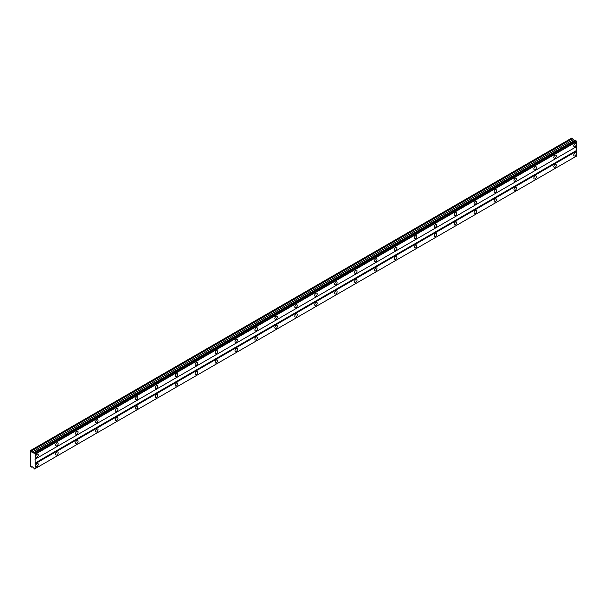 <?xml version="1.0" encoding="UTF-8"?>
<svg xmlns="http://www.w3.org/2000/svg" width="607" height="607" viewBox="0 0 607 607"><rect width="100%" height="100%" fill="white"/><g stroke="black" fill="none" stroke-linecap="round" stroke-linejoin="round"><path stroke-width="0.91" d="M34.553 452.875L575.876 140.346L575.436 140.096L33.984 452.67A0.774 0.448 60 0 1 33.37 452.89L30.35 450.644L30.35 466.366L31.336 467.124L31.898 466.548L33.37 467.602A0.774 0.448 60 0 1 33.984 468.536L34.69 468.908A0.774 0.448 60 0 1 35.153 468.634L35.153 453.915A0.774 0.448 60 0 1 34.69 453.103L33.984 452.67M574.806 140.429A0.774 0.448 60 0 1 574.692 140.361L573.213 139.709L571.832 138.017L30.517 450.546M574.988 146.644A1.76 1.017 120 0 0 576.142 145.096A1.76 1.017 120 0 0 575.868 143.684A1.76 1.017 120 0 0 574.988 143.768A1.76 1.017 120 0 0 573.843 145.323A1.76 1.017 120 0 0 574.108 146.735A1.76 1.017 120 0 0 574.988 146.644M36.989 457.253A1.76 1.017 120 0 0 38.142 455.705A1.76 1.017 120 0 0 37.869 454.294A1.76 1.017 120 0 0 36.989 454.377A1.76 1.017 120 0 0 35.843 455.933A1.76 1.017 120 0 0 36.109 457.344A1.76 1.017 120 0 0 36.989 457.253M56.921 445.75A1.76 1.017 120 0 0 58.067 444.203A1.76 1.017 120 0 0 57.802 442.791A1.76 1.017 120 0 0 56.921 442.875A1.76 1.017 120 0 0 55.768 444.43A1.76 1.017 120 0 0 56.034 445.842A1.76 1.017 120 0 0 56.921 445.75M76.846 434.248A1.76 1.017 120 0 0 77.992 432.692A1.76 1.017 120 0 0 77.726 431.281A1.76 1.017 120 0 0 76.846 431.372A1.76 1.017 120 0 0 75.693 432.92A1.76 1.017 120 0 0 75.966 434.331A1.76 1.017 120 0 0 76.846 434.248M96.771 422.745A1.76 1.017 120 0 0 97.917 421.19A1.76 1.017 120 0 0 97.651 419.778A1.76 1.017 120 0 0 96.771 419.869A1.76 1.017 120 0 0 95.618 421.417A1.76 1.017 120 0 0 95.891 422.829A1.76 1.017 120 0 0 96.771 422.745M116.696 411.243A1.76 1.017 120 0 0 117.849 409.687A1.76 1.017 120 0 0 117.576 408.276A1.76 1.017 120 0 0 116.696 408.367A1.76 1.017 120 0 0 115.542 409.915A1.76 1.017 120 0 0 115.816 411.326A1.76 1.017 120 0 0 116.696 411.243M136.621 399.732A1.76 1.017 120 0 0 137.774 398.184A1.76 1.017 120 0 0 137.501 396.773A1.76 1.017 120 0 0 136.621 396.857A1.76 1.017 120 0 0 135.467 398.412A1.76 1.017 120 0 0 135.74 399.823A1.76 1.017 120 0 0 136.621 399.732M156.545 388.23A1.76 1.017 120 0 0 157.699 386.682A1.76 1.017 120 0 0 157.425 385.27A1.76 1.017 120 0 0 156.545 385.354A1.76 1.017 120 0 0 155.4 386.909A1.76 1.017 120 0 0 155.665 388.321A1.76 1.017 120 0 0 156.545 388.23M176.47 376.727A1.76 1.017 120 0 0 177.623 375.172A1.76 1.017 120 0 0 177.35 373.76A1.76 1.017 120 0 0 176.47 373.851A1.76 1.017 120 0 0 175.324 375.407A1.76 1.017 120 0 0 175.59 376.818A1.76 1.017 120 0 0 176.47 376.727M196.395 365.224A1.76 1.017 120 0 0 197.548 363.669A1.76 1.017 120 0 0 197.283 362.258A1.76 1.017 120 0 0 196.395 362.349A1.76 1.017 120 0 0 195.249 363.897A1.76 1.017 120 0 0 195.515 365.308A1.76 1.017 120 0 0 196.395 365.224M216.327 353.722A1.76 1.017 120 0 0 217.473 352.166A1.76 1.017 120 0 0 217.207 350.755A1.76 1.017 120 0 0 216.327 350.846A1.76 1.017 120 0 0 215.174 352.394A1.76 1.017 120 0 0 215.447 353.805A1.76 1.017 120 0 0 216.327 353.722M236.252 342.211A1.76 1.017 120 0 0 237.398 340.664A1.76 1.017 120 0 0 237.132 339.252A1.76 1.017 120 0 0 236.252 339.336A1.76 1.017 120 0 0 235.099 340.891A1.76 1.017 120 0 0 235.372 342.302A1.76 1.017 120 0 0 236.252 342.211M256.177 330.709A1.76 1.017 120 0 0 257.33 329.161A1.76 1.017 120 0 0 257.057 327.75A1.76 1.017 120 0 0 256.177 327.833A1.76 1.017 120 0 0 255.023 329.389A1.76 1.017 120 0 0 255.297 330.8A1.76 1.017 120 0 0 256.177 330.709M276.102 319.206A1.76 1.017 120 0 0 277.255 317.658A1.76 1.017 120 0 0 276.982 316.247A1.76 1.017 120 0 0 276.102 316.33A1.76 1.017 120 0 0 274.948 317.886A1.76 1.017 120 0 0 275.221 319.297A1.76 1.017 120 0 0 276.102 319.206M296.026 307.703A1.76 1.017 120 0 0 297.18 306.148A1.76 1.017 120 0 0 296.906 304.737A1.76 1.017 120 0 0 296.026 304.828A1.76 1.017 120 0 0 294.881 306.376A1.76 1.017 120 0 0 295.146 307.787A1.76 1.017 120 0 0 296.026 307.703M315.951 296.201A1.76 1.017 120 0 0 317.104 294.645A1.76 1.017 120 0 0 316.831 293.234A1.76 1.017 120 0 0 315.951 293.325A1.76 1.017 120 0 0 314.805 294.873A1.76 1.017 120 0 0 315.071 296.284A1.76 1.017 120 0 0 315.951 296.201M335.876 284.698A1.76 1.017 120 0 0 337.029 283.143A1.76 1.017 120 0 0 336.764 281.731A1.76 1.017 120 0 0 335.876 281.815A1.76 1.017 120 0 0 334.73 283.37A1.76 1.017 120 0 0 334.996 284.782A1.76 1.017 120 0 0 335.876 284.698M355.808 273.188A1.76 1.017 120 0 0 356.954 271.64A1.76 1.017 120 0 0 356.688 270.229A1.76 1.017 120 0 0 355.808 270.312A1.76 1.017 120 0 0 354.655 271.868A1.76 1.017 120 0 0 354.928 273.279A1.76 1.017 120 0 0 355.808 273.188M375.733 261.685A1.76 1.017 120 0 0 376.879 260.137A1.76 1.017 120 0 0 376.613 258.726A1.76 1.017 120 0 0 375.733 258.81A1.76 1.017 120 0 0 374.58 260.365A1.76 1.017 120 0 0 374.853 261.776A1.76 1.017 120 0 0 375.733 261.685M395.658 250.183A1.76 1.017 120 0 0 396.811 248.627A1.76 1.017 120 0 0 396.538 247.216A1.76 1.017 120 0 0 395.658 247.307A1.76 1.017 120 0 0 394.504 248.855A1.76 1.017 120 0 0 394.778 250.266A1.76 1.017 120 0 0 395.658 250.183M415.583 238.68A1.76 1.017 120 0 0 416.736 237.125A1.76 1.017 120 0 0 416.463 235.713A1.76 1.017 120 0 0 415.583 235.804A1.76 1.017 120 0 0 414.429 237.352A1.76 1.017 120 0 0 414.702 238.763A1.76 1.017 120 0 0 415.583 238.68M435.507 227.177A1.76 1.017 120 0 0 436.661 225.622A1.76 1.017 120 0 0 436.387 224.211A1.76 1.017 120 0 0 435.507 224.302A1.76 1.017 120 0 0 434.362 225.85A1.76 1.017 120 0 0 434.627 227.261A1.76 1.017 120 0 0 435.507 227.177M455.432 215.667A1.76 1.017 120 0 0 456.585 214.119A1.76 1.017 120 0 0 456.312 212.708A1.76 1.017 120 0 0 455.432 212.791A1.76 1.017 120 0 0 454.286 214.347A1.76 1.017 120 0 0 454.552 215.758A1.76 1.017 120 0 0 455.432 215.667M475.357 204.164A1.76 1.017 120 0 0 476.51 202.617A1.76 1.017 120 0 0 476.245 201.205A1.76 1.017 120 0 0 475.357 201.289A1.76 1.017 120 0 0 474.211 202.844A1.76 1.017 120 0 0 474.477 204.256A1.76 1.017 120 0 0 475.357 204.164M495.289 192.662A1.76 1.017 120 0 0 496.435 191.106A1.76 1.017 120 0 0 496.169 189.695A1.76 1.017 120 0 0 495.289 189.786A1.76 1.017 120 0 0 494.136 191.342A1.76 1.017 120 0 0 494.409 192.753A1.76 1.017 120 0 0 495.289 192.662M515.214 181.159A1.76 1.017 120 0 0 516.36 179.604A1.76 1.017 120 0 0 516.094 178.192A1.76 1.017 120 0 0 515.214 178.283A1.76 1.017 120 0 0 514.061 179.831A1.76 1.017 120 0 0 514.334 181.243A1.76 1.017 120 0 0 515.214 181.159M535.139 169.656A1.76 1.017 120 0 0 536.292 168.101A1.76 1.017 120 0 0 536.019 166.69A1.76 1.017 120 0 0 535.139 166.781A1.76 1.017 120 0 0 533.985 168.329A1.76 1.017 120 0 0 534.259 169.74A1.76 1.017 120 0 0 535.139 169.656M555.064 158.146A1.76 1.017 120 0 0 556.217 156.598A1.76 1.017 120 0 0 555.944 155.187A1.76 1.017 120 0 0 555.064 155.271A1.76 1.017 120 0 0 553.91 156.826A1.76 1.017 120 0 0 554.183 158.237A1.76 1.017 120 0 0 555.064 158.146M574.988 155.847A1.76 1.017 120 0 0 576.142 154.299A1.76 1.017 120 0 0 575.868 152.888A1.76 1.017 120 0 0 574.988 152.972A1.76 1.017 120 0 0 573.843 154.527A1.76 1.017 120 0 0 574.108 155.938A1.76 1.017 120 0 0 574.988 155.847M36.989 466.457A1.76 1.017 120 0 0 38.142 464.909A1.76 1.017 120 0 0 37.869 463.498A1.76 1.017 120 0 0 36.989 463.581A1.76 1.017 120 0 0 35.843 465.137A1.76 1.017 120 0 0 36.109 466.548A1.76 1.017 120 0 0 36.989 466.457M56.921 454.954A1.76 1.017 120 0 0 58.067 453.406A1.76 1.017 120 0 0 57.802 451.995A1.76 1.017 120 0 0 56.921 452.078A1.76 1.017 120 0 0 55.768 453.634A1.76 1.017 120 0 0 56.034 455.045A1.76 1.017 120 0 0 56.921 454.954M76.846 443.451A1.76 1.017 120 0 0 77.992 441.896A1.76 1.017 120 0 0 77.726 440.485A1.76 1.017 120 0 0 76.846 440.576A1.76 1.017 120 0 0 75.693 442.124A1.76 1.017 120 0 0 75.966 443.535A1.76 1.017 120 0 0 76.846 443.451M96.771 431.949A1.76 1.017 120 0 0 97.917 430.393A1.76 1.017 120 0 0 97.651 428.982A1.76 1.017 120 0 0 96.771 429.073A1.76 1.017 120 0 0 95.618 430.621A1.76 1.017 120 0 0 95.891 432.032A1.76 1.017 120 0 0 96.771 431.949M116.696 420.446A1.76 1.017 120 0 0 117.849 418.891A1.76 1.017 120 0 0 117.576 417.479A1.76 1.017 120 0 0 116.696 417.57A1.76 1.017 120 0 0 115.542 419.118A1.76 1.017 120 0 0 115.816 420.53A1.76 1.017 120 0 0 116.696 420.446M136.621 408.936A1.76 1.017 120 0 0 137.774 407.388A1.76 1.017 120 0 0 137.501 405.977A1.76 1.017 120 0 0 136.621 406.06A1.76 1.017 120 0 0 135.467 407.616A1.76 1.017 120 0 0 135.74 409.027A1.76 1.017 120 0 0 136.621 408.936M156.545 397.433A1.76 1.017 120 0 0 157.699 395.885A1.76 1.017 120 0 0 157.425 394.474A1.76 1.017 120 0 0 156.545 394.558A1.76 1.017 120 0 0 155.4 396.113A1.76 1.017 120 0 0 155.665 397.524A1.76 1.017 120 0 0 156.545 397.433M176.47 385.931A1.76 1.017 120 0 0 177.623 384.375A1.76 1.017 120 0 0 177.35 382.964A1.76 1.017 120 0 0 176.47 383.055A1.76 1.017 120 0 0 175.324 384.603A1.76 1.017 120 0 0 175.59 386.014A1.76 1.017 120 0 0 176.47 385.931M196.395 374.428A1.76 1.017 120 0 0 197.548 372.873A1.76 1.017 120 0 0 197.283 371.461A1.76 1.017 120 0 0 196.395 371.552A1.76 1.017 120 0 0 195.249 373.1A1.76 1.017 120 0 0 195.515 374.511A1.76 1.017 120 0 0 196.395 374.428M216.327 362.925A1.76 1.017 120 0 0 217.473 361.37A1.76 1.017 120 0 0 217.207 359.959A1.76 1.017 120 0 0 216.327 360.05A1.76 1.017 120 0 0 215.174 361.597A1.76 1.017 120 0 0 215.447 363.009A1.76 1.017 120 0 0 216.327 362.925M236.252 351.415A1.76 1.017 120 0 0 237.398 349.867A1.76 1.017 120 0 0 237.132 348.456A1.76 1.017 120 0 0 236.252 348.539A1.76 1.017 120 0 0 235.099 350.095A1.76 1.017 120 0 0 235.372 351.506A1.76 1.017 120 0 0 236.252 351.415M256.177 339.912A1.76 1.017 120 0 0 257.33 338.365A1.76 1.017 120 0 0 257.057 336.953A1.76 1.017 120 0 0 256.177 337.037A1.76 1.017 120 0 0 255.023 338.592A1.76 1.017 120 0 0 255.297 340.003A1.76 1.017 120 0 0 256.177 339.912M276.102 328.41A1.76 1.017 120 0 0 277.255 326.862A1.76 1.017 120 0 0 276.982 325.451A1.76 1.017 120 0 0 276.102 325.534A1.76 1.017 120 0 0 274.948 327.09A1.76 1.017 120 0 0 275.221 328.501A1.76 1.017 120 0 0 276.102 328.41M296.026 316.907A1.76 1.017 120 0 0 297.18 315.352A1.76 1.017 120 0 0 296.906 313.94A1.76 1.017 120 0 0 296.026 314.031A1.76 1.017 120 0 0 294.881 315.579A1.76 1.017 120 0 0 295.146 316.991A1.76 1.017 120 0 0 296.026 316.907M315.951 305.404A1.76 1.017 120 0 0 317.104 303.849A1.76 1.017 120 0 0 316.831 302.438A1.76 1.017 120 0 0 315.951 302.529A1.76 1.017 120 0 0 314.805 304.077A1.76 1.017 120 0 0 315.071 305.488A1.76 1.017 120 0 0 315.951 305.404M335.876 293.894A1.76 1.017 120 0 0 337.029 292.346A1.76 1.017 120 0 0 336.764 290.935A1.76 1.017 120 0 0 335.876 291.019A1.76 1.017 120 0 0 334.73 292.574A1.76 1.017 120 0 0 334.996 293.985A1.76 1.017 120 0 0 335.876 293.894M355.808 282.392A1.76 1.017 120 0 0 356.954 280.844A1.76 1.017 120 0 0 356.688 279.432A1.76 1.017 120 0 0 355.808 279.516A1.76 1.017 120 0 0 354.655 281.071A1.76 1.017 120 0 0 354.928 282.483A1.76 1.017 120 0 0 355.808 282.392M375.733 270.889A1.76 1.017 120 0 0 376.879 269.341A1.76 1.017 120 0 0 376.613 267.93A1.76 1.017 120 0 0 375.733 268.013A1.76 1.017 120 0 0 374.58 269.569A1.76 1.017 120 0 0 374.853 270.98A1.76 1.017 120 0 0 375.733 270.889M395.658 259.386A1.76 1.017 120 0 0 396.811 257.831A1.76 1.017 120 0 0 396.538 256.42A1.76 1.017 120 0 0 395.658 256.511A1.76 1.017 120 0 0 394.504 258.058A1.76 1.017 120 0 0 394.778 259.47A1.76 1.017 120 0 0 395.658 259.386M415.583 247.884A1.76 1.017 120 0 0 416.736 246.328A1.76 1.017 120 0 0 416.463 244.917A1.76 1.017 120 0 0 415.583 245.008A1.76 1.017 120 0 0 414.429 246.556A1.76 1.017 120 0 0 414.702 247.967A1.76 1.017 120 0 0 415.583 247.884M435.507 236.381A1.76 1.017 120 0 0 436.661 234.826A1.76 1.017 120 0 0 436.387 233.414A1.76 1.017 120 0 0 435.507 233.498A1.76 1.017 120 0 0 434.362 235.053A1.76 1.017 120 0 0 434.627 236.464A1.76 1.017 120 0 0 435.507 236.381M455.432 224.871A1.76 1.017 120 0 0 456.585 223.323A1.76 1.017 120 0 0 456.312 221.912A1.76 1.017 120 0 0 455.432 221.995A1.76 1.017 120 0 0 454.286 223.551A1.76 1.017 120 0 0 454.552 224.962A1.76 1.017 120 0 0 455.432 224.871M475.357 213.368A1.76 1.017 120 0 0 476.51 211.82A1.76 1.017 120 0 0 476.245 210.409A1.76 1.017 120 0 0 475.357 210.492A1.76 1.017 120 0 0 474.211 212.048A1.76 1.017 120 0 0 474.477 213.459A1.76 1.017 120 0 0 475.357 213.368M495.289 201.865A1.76 1.017 120 0 0 496.435 200.31A1.76 1.017 120 0 0 496.169 198.899A1.76 1.017 120 0 0 495.289 198.99A1.76 1.017 120 0 0 494.136 200.538A1.76 1.017 120 0 0 494.409 201.949A1.76 1.017 120 0 0 495.289 201.865M515.214 190.363A1.76 1.017 120 0 0 516.36 188.807A1.76 1.017 120 0 0 516.094 187.396A1.76 1.017 120 0 0 515.214 187.487A1.76 1.017 120 0 0 514.061 189.035A1.76 1.017 120 0 0 514.334 190.446A1.76 1.017 120 0 0 515.214 190.363M535.139 178.86A1.76 1.017 120 0 0 536.292 177.305A1.76 1.017 120 0 0 536.019 175.893A1.76 1.017 120 0 0 535.139 175.984A1.76 1.017 120 0 0 533.985 177.532A1.76 1.017 120 0 0 534.259 178.944A1.76 1.017 120 0 0 535.139 178.86M555.064 167.35A1.76 1.017 120 0 0 556.217 165.802A1.76 1.017 120 0 0 555.944 164.391A1.76 1.017 120 0 0 555.064 164.474A1.76 1.017 120 0 0 553.91 166.03A1.76 1.017 120 0 0 554.183 167.441A1.76 1.017 120 0 0 555.064 167.35M35.335 459.074L576.65 146.553L576.475 141.385A0.774 0.448 60 0 1 576.005 140.581L575.876 140.346M35.153 468.634L576.65 156.007L576.65 151.151L576.316 146.742L35.001 459.271M34.69 468.908L576.005 156.378L34.553 468.983M576.475 141.385L35.153 453.915M34.69 453.103L576.005 140.581M35.335 454.226L576.65 141.697M576.316 150.574L35.001 463.103M35.335 463.68L576.65 151.151M576.65 156.007L35.335 468.536M32.118 466.677L31.336 467.124M572.659 138.495L31.336 451.016M573.213 139.709L31.898 452.238M574.472 140.437L33.15 452.966M33.37 452.89L574.692 140.361M575.436 140.096L34.113 452.625"/></g></svg>
